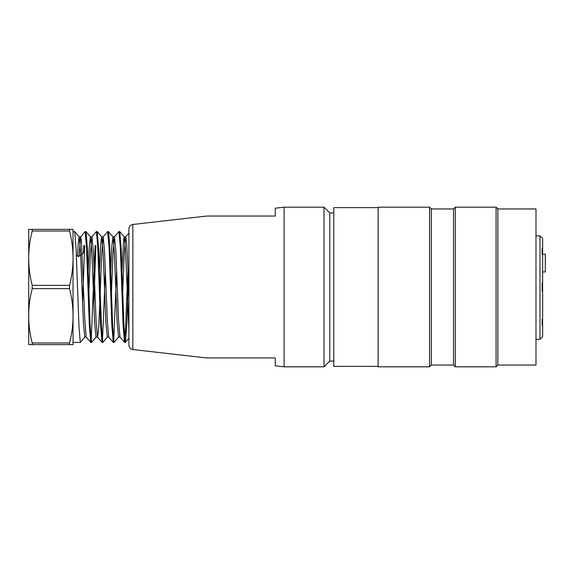 <?xml version="1.0" encoding="UTF-8"?>
<svg xmlns="http://www.w3.org/2000/svg" width="574" height="574" viewBox="0 0 574 574"><rect width="100%" height="100%" fill="white"/><g stroke="black" fill="none" stroke-linecap="round" stroke-linejoin="round"><path stroke-width="0.86" d="M132.845 224.47L132.845 349.53C130.427 349.057 129.114 347.586 128.913 345.125L128.913 228.875C129.114 226.414 130.427 224.943 132.845 224.47L206.518 216.054M275.247 357.946L206.532 357.946L275.247 357.946L206.532 357.946L275.247 357.946L275.247 365.803L284.116 366.815L284.116 207.185L275.247 208.197L275.247 216.054L206.532 216.054L275.247 216.054M333.781 212.947L329.792 212.947L324.03 207.185L284.116 207.185M333.781 361.053L329.792 361.053L329.792 212.947M329.792 361.053L324.03 366.815L324.03 207.185M83.495 252.919L83.847 245.514M84.629 245.579L82.541 303.151M80.303 342.384L78.975 326.441L76.091 248.908L74.72 231.609M74.656 231.573L73.041 231.573L73.041 342.427L80.303 342.427M85.153 231.587L86.531 247.394L89.307 324.92L90.706 342.377L86.215 337.031M91.166 341.071L95.119 245.507M95.887 245.507L93.849 304.32M91.546 342.312L90.147 326.506L87.406 248.922L86.064 231.702M97.171 231.573L96.418 231.573L97.802 247.38L100.579 324.949L101.971 342.377L97.48 337.046M102.452 341.013L105.401 270.67M102.05 342.427L102.818 342.427L101.476 326.506L98.628 248.98L97.236 231.638M108.508 231.573L107.682 231.573L109.067 247.408L111.837 324.927L113.236 342.377M113.717 341.042L116.673 270.634M114.111 342.291L112.669 326.506L109.907 248.872L108.572 231.724M119.686 231.573L118.947 231.573L120.332 247.394L123.109 324.92L124.501 342.369M124.974 341.121L127.959 270.117M128.361 280.916L126.868 323.184L125.405 342.391M124.58 342.427L125.34 342.427L123.97 326.477L121.186 248.965L119.751 231.645M79.133 236.89L78.329 242.006L77.533 256.191L76.378 255.344M79.198 236.94L80.59 252.682L83.366 322.775L84.787 337.01M88.224 270.72L89.293 246.311L90.391 236.89M86.035 231.666L90.491 236.962L91.854 252.653L94.624 322.767L96.045 337.038M99.496 270.541L100.558 246.21L101.655 236.897M97.264 231.631L101.749 236.954L103.119 252.66L105.881 322.724L107.302 337.017M110.739 271.244L111.815 246.425L112.92 236.897M112.985 236.94L114.384 252.675L117.153 322.782L118.56 337.024M122.025 270.548L123.654 239.329L124.185 236.897L125.742 236.89L126.545 241.769L127.335 255.236L128.913 296.887M124.249 236.94L125.426 248.377L128.913 330.911M83.826 252.682L78.487 256.592M125.656 236.954L124.192 254.06L122.75 291.463M119.98 337.01L118.588 321.103L115.869 251.197L114.499 236.94M114.413 237.012L112.935 254.619L111.449 292.977M108.759 337.053L107.345 321.153L104.547 251.218L103.184 236.976M103.105 237.026L101.67 254.304L100.228 292.173M99.783 304.033L98.699 327.912L97.587 337.096M97.508 337.031L96.102 321.196L93.325 251.204L91.912 236.947M91.833 236.99L90.348 254.368L88.905 292.396M86.244 336.988L84.866 321.16L81.386 240.664L80.69 236.897L79.162 236.89M80.597 236.947L79.033 256.191L77.533 256.191M73.041 229.356L69.526 229.356L73.041 229.356L73.041 344.644L32.216 344.644L32.216 342.987A141.706 122.721 0 0 1 28.7 315.822L28.7 344.644L32.216 344.644M28.7 258.178L28.7 315.822A141.706 122.721 0 0 1 32.216 288.657L32.216 285.343A141.706 122.728 180 0 1 28.7 258.178A141.706 122.728 180 0 1 32.216 231.013L32.216 229.356L28.7 229.356L28.7 258.178M28.7 229.356L69.526 229.356L69.526 231.013A141.706 122.728 180 0 1 73.041 258.178A141.706 122.728 180 0 1 69.526 285.343L69.526 288.657A141.706 122.721 0 0 1 73.041 315.822A141.706 122.721 0 0 1 69.526 342.987L69.526 344.644M69.526 231.013L32.216 231.013M69.526 288.657L32.216 288.657M32.216 285.343L69.526 285.343M32.216 342.987L69.526 342.987M497.852 365.042L535.987 365.042L535.987 208.958L497.852 208.958L496.079 207.185L496.079 366.815L497.852 365.042L497.852 208.958M453.51 365.042L453.51 208.958L431.339 208.958L431.339 365.042L453.51 365.042L455.282 366.815L455.282 207.185L496.079 207.185M431.339 365.042L429.567 366.815L429.567 207.185L431.339 208.958M429.567 366.815L378.123 366.815L378.123 207.185L429.567 207.185M378.123 366.377L333.781 366.377L333.781 207.623L378.123 207.623M542.638 254.189L545.3 254.189L545.3 271.925L542.638 271.925M542.638 324.941L542.638 318.857L542.107 319.424L542.107 325.315L542.638 325.099L542.129 324.941M542.107 337.196L539.976 339.327L539.976 235.864L542.638 238.59L542.638 318.857M542.638 248.901L542.107 248.686L542.107 254.576L542.638 255.143M542.638 282.587L542.107 282.831L542.107 291.169L542.638 291.413M542.638 325.099L542.638 336.472L542.107 337.024M542.638 238.59L539.976 235.864L535.987 235.864L539.976 235.864M542.638 249.059L542.129 249.059M132.845 349.53L206.518 357.946M324.03 366.815L284.116 366.815M85.992 231.573L85.146 231.573M91.546 342.427L90.785 342.427M114.111 342.427L113.315 342.427M79.234 236.969L74.742 231.638M84.859 337.031L80.396 342.341M96.116 337.038L91.646 342.362M107.374 337.046L102.94 342.326M113.006 236.954L108.586 231.695M118.631 337.053L114.176 342.355M124.264 236.947L119.779 231.616M128.92 338.208L125.433 342.362M85.067 231.631L80.575 236.969M96.339 231.623L91.847 236.962M107.611 231.616L103.119 236.954M113.243 342.391L108.751 337.053M118.875 231.609L114.391 236.947M124.508 342.391L120.023 337.06M128.92 233.058L125.663 236.933M114.499 236.89L112.956 236.89M103.184 236.89L101.691 236.89M91.912 236.89L90.427 236.89M120.059 337.11L118.56 337.11M108.802 337.11L107.302 337.11M97.537 337.11L96.045 337.11M86.272 337.11L84.787 337.11M455.282 366.815L496.079 366.815M453.51 208.958L455.282 207.185M535.987 339.327L539.976 339.327"/></g></svg>
